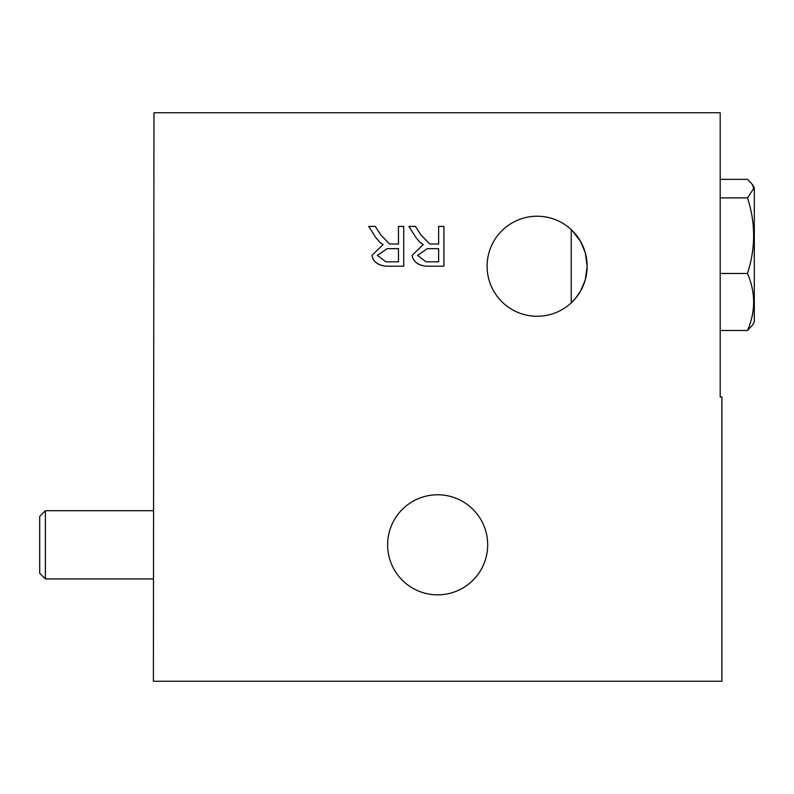 <?xml version="1.0" encoding="UTF-8"?>
<svg xmlns="http://www.w3.org/2000/svg" width="794" height="794" viewBox="0 0 794 794"><rect width="100%" height="100%" fill="white"/><g stroke="black" fill="none" stroke-linecap="round" stroke-linejoin="round"><path stroke-width="1.19" d="M575.749 234.438L572.385 230.746L580.583 241.445L585.297 252.73L587.163 266.248L585.297 279.766L580.583 291.041L575.571 298.266L571.243 302.842L571.243 229.645M572.385 301.74L575.749 298.058M153.401 681.252L721.895 681.252L721.895 397L720.188 397L720.188 112.748L153.967 112.748L153.401 681.252M487.109 266.248A50.032 50.032 0 0 1 562.152 222.925A50.032 50.032 0 0 1 562.152 309.571A50.032 50.032 0 0 1 487.109 266.248M380.574 234.696L389.437 243.917L398.469 244.105L398.469 226.419L403.749 226.419L403.749 266.218L386.102 266.218C377.736 265.246 373.011 261.623 371.929 255.36L383.125 244.532L379.969 242.557L375.602 237.247L368.714 226.419L375.304 226.419L380.574 234.696M420.741 234.696L429.594 243.917L438.635 244.105L438.635 226.419L443.906 226.419L443.906 266.218L426.259 266.218C417.892 265.246 413.178 261.623 412.096 255.36L423.281 244.532L420.125 242.557L415.758 237.247L408.88 226.419L415.461 226.419L420.741 234.696M487.675 544.813A50.032 50.032 0 0 1 412.632 588.136A50.032 50.032 0 0 1 412.632 501.48A50.032 50.032 0 0 1 487.675 544.813M39.7 544.813L39.7 516.388L45.387 510.701L45.387 578.915L39.7 573.238L39.7 544.813M417.525 255.36L426.041 261.822L438.635 261.822L438.635 248.651L427.321 248.651L417.525 255.36M377.358 255.36L385.884 261.822L398.469 261.822L398.469 248.651L387.164 248.651L377.358 255.36M386.102 266.218C377.755 265.176 373.031 261.554 371.929 255.36L383.125 244.532L379.969 242.557L375.602 237.247M426.259 266.218C417.912 265.176 413.188 261.554 412.096 255.36L423.281 244.532L420.125 242.557L415.758 237.247M752.504 184.674L754.3 187.791L754.3 321.957L752.504 325.074L747.501 330.493C755.69 311.506 755.67 292.5 747.462 273.473C755.67 248.264 755.69 223.074 747.501 197.895L753.645 188.575L752.504 184.674L747.591 179.335L720.188 179.335M720.188 273.473L747.462 273.473M720.188 330.493L747.501 330.493M720.188 197.895L747.501 197.895M153.401 510.701L45.387 510.701M153.401 578.915L45.387 578.915"/></g></svg>
